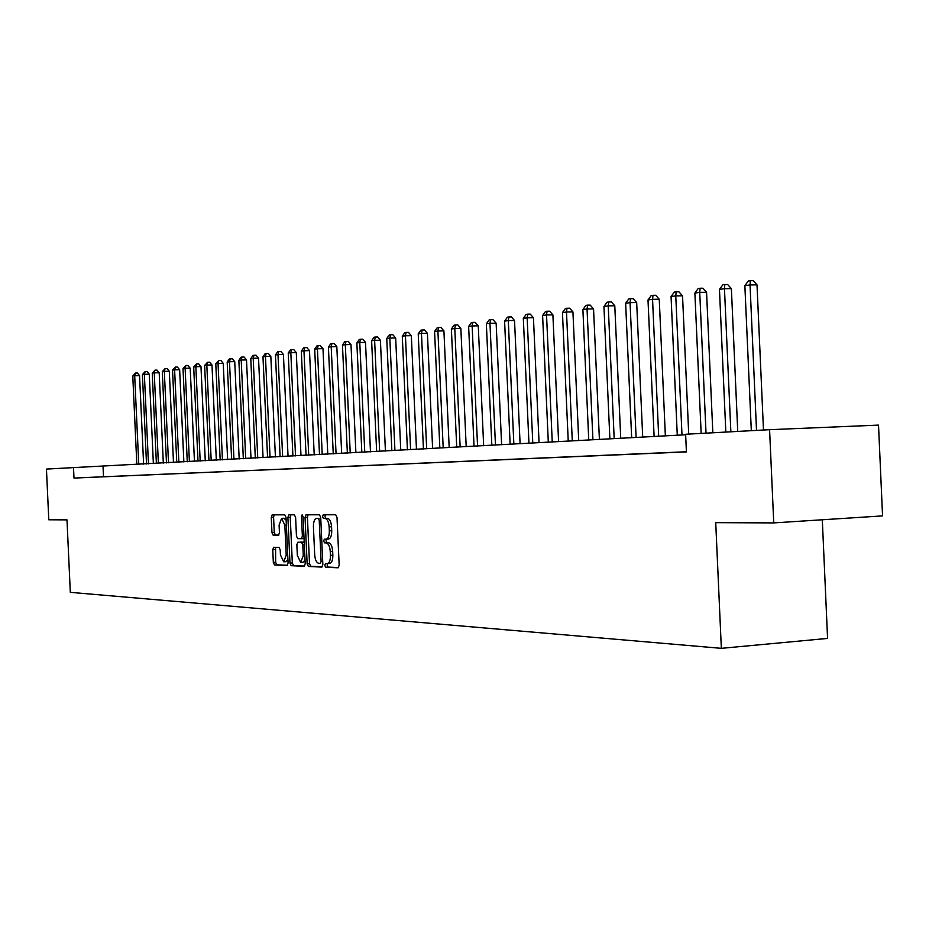 <?xml version="1.0" encoding="UTF-8"?>
<svg xmlns="http://www.w3.org/2000/svg" width="929" height="929" viewBox="0 0 929 929"><rect width="100%" height="100%" fill="white"/><g stroke="black" fill="none" stroke-linecap="round" stroke-linejoin="round"><path stroke-width="1.39" d="M324.767 565.366L325.661 567.236L338.156 567.793L339.178 565.192L337.006 517.418L335.694 514.771L323.257 514.782L322.549 516.617L323.443 518.452L325.034 518.463C327.31 518.974 328.68 521.784 329.145 526.894L329.319 530.854C329.342 535.836 328.262 538.611 326.102 539.203L324.36 539.18L323.664 540.992L324.546 542.85L326.149 542.884C328.425 543.442 329.795 546.287 330.259 551.408L330.434 555.356C330.457 560.303 329.389 563.055 327.24 563.636L325.464 563.566L324.767 565.366M327.507 563.613L327.159 565.204L328.053 567.073L338.62 567.549M325.382 514.782L324.941 516.478L325.835 518.312L327.438 518.324L325.034 518.463M326.451 539.18L326.056 540.852L326.95 542.699L328.541 542.733L326.149 542.884M273.683 547.286L272.743 549.759L273.323 562.393L274.485 564.948L287.154 565.517L288.083 563.02L286.004 517.36L284.808 514.829L272.185 514.84L271.268 517.348L271.965 532.619L273.126 535.139L278.526 535.232L279.443 532.723L279.095 525.106L281.58 518.37L284.843 525.152L286.213 555.17L283.751 561.824L280.453 554.973L280.233 549.991L279.048 547.436L273.683 547.286M66.981 519.868L48.784 519.787L46.45 469.087L73.507 467.612L73.995 478.075L686.415 451.912L685.625 434.261L769.584 429.686L773.741 522.899L715.725 522.655L721.345 648.337L70.314 592.342L66.981 519.868M307.151 563.833L308.393 566.469L321.817 567.073L322.851 564.507L320.714 517.407L319.448 514.782L306.024 514.805L305.037 517.383L307.151 563.833L309.52 563.682L310.762 566.307L322.317 566.818M304.201 566.284L291.183 565.691L289.976 563.102L287.897 517.36L288.838 514.817L294.388 514.817L295.608 517.372L296.456 536.056L297.675 538.634L301.426 538.715L302.378 536.161L301.495 516.605L302.169 514.805L303.051 516.605L305.2 563.752L304.306 566.272M686.403 451.761L73.995 478.075M686.403 451.842L677.856 452.237L686.415 451.866M672.073 452.458L653.215 453.282L672.073 452.458M647.768 453.491L629.363 454.304L647.768 453.491M624.253 454.502L606.277 455.291L624.253 454.502M601.469 455.477L583.923 456.244L601.469 455.477M579.406 456.418L562.254 457.173L579.406 456.418M558.015 457.335L541.247 458.067L558.015 457.335M537.264 458.218L520.879 458.938L537.264 458.218M517.139 459.077L501.103 459.785L517.139 459.077M497.596 459.913L481.907 460.61L497.596 459.913M478.632 460.726L463.257 461.399L478.632 460.726M460.192 461.516L445.142 462.177L460.192 461.516M442.274 462.282L427.526 462.932L442.274 462.282M424.855 463.025L410.409 463.664L424.855 463.025M407.912 463.745L393.745 464.372L407.912 463.745M391.423 464.454L377.534 465.069L391.423 464.454M375.374 465.139L361.741 465.743L375.374 465.139M359.744 465.812L346.366 466.404L359.744 465.812M344.52 466.463L331.398 467.043L344.52 466.463M329.69 467.09L316.801 467.659L329.69 467.09M315.221 467.717L302.564 468.274L315.221 467.717M301.124 468.309L288.687 468.866L301.124 468.309M287.375 468.901L275.147 469.447L287.375 468.901M273.95 469.47L261.943 470.004L273.95 469.47M260.852 470.039L249.053 470.562L260.852 470.039M248.066 470.585L236.465 471.096L248.066 470.585M235.583 471.119L224.168 471.618L235.583 471.119M223.39 471.642L212.16 472.141L223.39 471.642M211.475 472.141L200.42 472.64L211.475 472.141M199.828 472.64L188.947 473.128L199.828 472.64M188.436 473.128L177.729 473.604L188.436 473.128M177.311 473.604L166.767 474.08L177.311 473.604M166.419 474.069L156.037 474.533L166.419 474.069M155.77 474.533L145.539 474.986L155.77 474.533M145.342 474.974L135.262 475.416L145.342 474.974M135.135 475.416L125.206 475.845L135.135 475.416M125.148 475.834L115.359 476.275L125.148 475.834M115.37 476.252L105.72 476.682L115.37 476.252M105.79 476.67L96.279 477.088L105.79 476.67M96.407 477.065L87.024 477.483L96.407 477.065M721.345 648.337L827.576 638.42L822.304 519.775M769.584 429.686L878.52 425.11L882.55 515.897L773.741 522.899M685.648 434.772L73.507 467.612M103.502 476.716L103.026 466.312M327.438 563.613L329.644 563.473C331.792 562.893 332.861 560.141 332.837 555.205L330.434 555.356M328.541 542.733C330.829 543.291 332.199 546.136 332.663 551.257L332.837 555.205M326.242 539.192L328.506 539.064C330.666 538.472 331.746 535.685 331.723 530.703L329.319 530.854M327.438 518.324C329.714 518.835 331.084 521.645 331.548 526.755L331.723 530.703M308.068 514.794L307.406 517.244L309.52 563.682M320.389 563.357L321.109 561.557L319.228 520.275L318.345 518.44L316.592 518.44C314.455 519.044 313.398 521.808 313.421 526.755L314.699 554.822C315.14 559.862 316.487 562.695 318.728 563.288L320.389 563.357M304.677 566.04L291.183 565.691M290.87 514.817L290.243 517.232L292.321 562.951L293.529 565.54M301.461 538.704L304.05 538.472M297.338 555.437L300.729 562.405L303.272 555.647L302.784 544.905L301.553 542.304L297.803 542.222L296.85 544.754L297.338 555.437M300.729 562.405L303.086 562.254L305.037 560.175M304.224 542.269L301.553 542.304M300.113 542.083L303.911 542.164M283.751 561.824L286.086 561.673L287.932 559.734M286.132 520.263L283.914 518.243L281.58 518.37M274.194 514.84L273.579 517.209L274.276 532.48L275.448 534.999L278.874 535.058M275.588 547.344L275.634 562.242L276.807 564.797L287.584 565.273M763.475 430.022L757.007 284.866L750.04 284.924L744.861 285.691L751.317 430.684M756.52 430.394L750.04 284.924L750.377 280.686L753.164 280.663L757.007 284.866M744.861 285.691L748.298 280.988L750.377 280.686M737.742 431.416L731.378 288.64L724.469 288.698L719.464 289.43L725.828 432.066M730.856 431.799L724.469 288.698L724.841 284.518L727.604 284.495L731.378 288.64M719.464 289.43L722.832 284.82L724.841 284.518M712.833 432.775L706.563 292.287L699.734 292.345L694.88 293.065L701.151 433.413M706.017 433.146L699.734 292.345L700.129 288.234L702.858 288.211L706.563 292.287M694.88 293.065L698.19 288.524L700.129 288.234M688.714 434.087L682.536 295.817L675.766 295.887L671.063 296.572L677.276 435.225M681.991 434.969L675.766 295.887L676.196 291.822L678.902 291.799L682.536 295.817M671.063 296.572L674.315 292.112L676.196 291.822M665.361 435.875L659.253 299.243L652.553 299.312L648.001 299.986L654.109 436.479M658.684 436.235L652.553 299.312L653.006 295.306L655.688 295.283L659.253 299.243M648.001 299.986L651.183 295.585L653.006 295.306M642.705 437.094L636.679 302.552L630.048 302.633L625.635 303.284L631.662 437.698M636.098 437.454L630.048 302.633L630.524 298.685L633.172 298.662L636.679 302.552M625.635 303.284L628.759 298.952L630.524 298.685M620.735 438.291L614.789 305.769L608.228 305.85L603.943 306.489L609.877 438.883M614.185 438.639L608.228 305.85L608.727 301.96L611.352 301.937L614.789 305.769M603.943 306.489L607.009 302.227L608.727 301.96M599.402 439.44L593.55 308.892L587.047 308.974L582.889 309.589L588.754 440.021M592.923 439.8L587.047 308.974L587.569 305.142L590.17 305.118L593.55 308.892M582.889 309.589L585.909 305.397L587.569 305.142M578.709 440.567L572.926 311.923L566.493 312.005L562.451 312.608L568.234 441.136M572.287 440.915L566.493 312.005L567.038 308.231L569.605 308.196L572.926 311.923M562.451 312.608L565.413 308.474L567.038 308.231M558.596 441.658L552.894 314.873L546.531 314.954L542.606 315.535L548.307 442.216M552.244 441.995L546.531 314.954L547.088 311.227L549.631 311.192L552.894 314.873M542.606 315.535L545.52 311.459L547.088 311.227M539.064 442.715L533.443 317.73L527.138 317.823L523.329 318.38L528.949 443.261M532.781 443.052L527.138 317.823L527.718 314.141L530.238 314.107L533.443 317.73M523.329 318.38L526.186 314.362L527.718 314.141M520.089 443.737L514.527 320.505L508.291 320.598L504.586 321.144L510.137 444.283M513.853 444.074L508.291 320.598L508.883 316.963L511.38 316.928L514.527 320.505M504.586 321.144L507.397 317.195L508.883 316.963M501.625 444.736L496.144 323.211L489.966 323.304L486.355 323.838L491.836 445.27M495.459 445.072L489.966 323.304L490.57 319.715L493.032 319.681L496.144 323.211M486.355 323.838L489.118 319.936L490.57 319.715M483.661 445.711L478.261 325.835L472.141 325.94L468.634 326.451L474.034 446.234M477.552 446.036L472.141 325.94L472.756 322.398L475.195 322.363L478.261 325.835M468.634 326.451L471.351 322.607L472.756 322.398M466.195 446.652L460.854 328.401L454.792 328.494L451.378 329.005L456.72 447.174M460.145 446.988L454.792 328.494L455.419 324.999L457.846 324.964L460.854 328.401M451.378 329.005L454.049 325.208L455.419 324.999M449.183 447.581L443.911 330.887L437.907 330.991L434.575 331.479L439.847 448.08M443.191 447.906L437.907 330.991L438.546 327.542L440.938 327.496L443.911 330.887M434.575 331.479L437.211 327.74L438.546 327.542M432.612 448.475L427.41 333.314L421.464 333.418L418.224 333.894L423.427 448.974M426.678 448.8L421.464 333.418L422.114 330.004L424.483 329.969L427.41 333.314M418.224 333.894L420.814 330.201L422.114 330.004M416.471 449.346L411.326 335.671L405.439 335.775L402.292 336.24L407.425 449.833M410.595 449.671L405.439 335.775L406.101 332.408L408.458 332.373L411.326 335.671M402.292 336.24L404.835 332.605L406.101 332.408M400.747 450.193L395.673 337.982L389.832 338.086L386.754 338.539L391.841 450.681M394.93 450.519L389.832 338.086L390.505 334.754L392.839 334.719L395.673 337.982M386.754 338.539L389.274 334.939L390.505 334.754M385.419 451.029L380.402 340.223L374.619 340.328L371.623 340.769L376.64 451.506M379.647 451.343L374.619 340.328L375.293 337.041L377.604 336.995L380.402 340.223M371.623 340.769L374.097 337.215L375.293 337.041M370.474 451.842L365.503 342.406L359.778 342.522L356.864 342.952L361.822 452.307M364.76 452.144L359.778 342.522L360.475 339.271L362.763 339.224L365.503 342.406M356.864 342.952L359.302 339.445L360.475 339.271M355.888 452.632L350.988 344.543L345.309 344.659L342.464 345.077L347.365 453.085M350.221 452.934L345.309 344.659L346.006 341.442L348.27 341.396L350.988 344.543M342.464 345.077L344.868 341.617L346.006 341.442M341.663 453.398L336.821 346.622L331.188 346.738L328.413 347.144L333.256 453.851M336.054 453.7L331.188 346.738L331.897 343.567L334.138 343.521L336.821 346.622M328.413 347.144L330.782 343.73L331.897 343.567M327.774 454.153L322.978 348.654L317.416 348.77L314.699 349.176L319.483 454.595M322.212 454.455L317.416 348.77L318.124 345.634L320.354 345.588L322.978 348.654M314.699 349.176L317.033 345.797L318.124 345.634M314.223 454.885L309.485 350.639L303.957 350.756L301.31 351.15L306.047 455.326M308.707 455.187L303.957 350.756L304.677 347.655L306.884 347.609L309.485 350.639M301.31 351.15L303.609 347.818L304.677 347.655M300.984 455.605L296.293 352.579L290.823 352.695L288.234 353.078L292.914 456.034M295.515 455.895L290.823 352.695L291.543 349.629L293.727 349.583L296.293 352.579M288.234 353.078L290.51 349.78L291.543 349.629M288.048 456.302L283.415 354.472L277.992 354.588L275.46 354.959L280.093 456.731M282.637 456.592L277.992 354.588L278.712 351.557L280.883 351.51L283.415 354.472M275.46 354.959L277.701 351.708L278.712 351.557M275.414 456.987L270.827 356.318L265.45 356.446L262.977 356.806L267.564 457.405M270.049 457.277L265.45 356.446L266.182 353.438L268.33 353.392L270.827 356.318M262.977 356.806L265.195 353.589L266.182 353.438M263.058 457.649L258.529 358.129L253.199 358.246L250.784 358.606L255.312 458.078M257.739 457.939L253.199 358.246L253.931 355.273L256.056 355.226L258.529 358.129M250.784 358.606L252.967 355.424L253.931 355.273M250.993 458.311L246.499 359.895L241.215 360.022L238.858 360.371L243.34 458.717M245.709 458.589L241.215 360.022L241.958 357.073L244.072 357.026L246.499 359.895M238.858 360.371L241.006 357.224L241.958 357.073M239.183 458.949L234.735 361.625L229.498 361.741L227.187 362.089L231.623 459.356M233.945 459.228L229.498 361.741L230.241 358.838L232.343 358.791L234.735 361.625M227.187 362.089L229.312 358.977L230.241 358.838M227.628 459.576L223.239 363.32L218.048 363.436L215.783 363.773L220.173 459.971M222.449 459.855L218.048 363.436L218.791 360.557L220.87 360.51L223.239 363.32M215.783 363.773L218.791 360.557M216.329 460.18L211.986 364.969L206.83 365.085L204.624 365.422L208.967 460.587M211.185 460.459L206.83 365.085L207.585 362.24L209.64 362.194L211.986 364.969M204.624 365.422L207.585 362.24M205.274 460.784L200.978 366.595L195.868 366.711L193.696 367.025L198.005 461.179M200.176 461.063L195.868 366.711L196.611 363.889L198.655 363.843L200.978 366.595M193.696 367.025L196.611 363.889M194.451 461.365L190.19 368.174L185.126 368.29L183.013 368.604L187.263 461.759M189.4 461.643L185.126 368.29L185.881 365.503L187.902 365.457L190.19 368.174M183.013 368.604L185.881 365.503M183.861 461.945L179.645 369.719L174.617 369.847L172.539 370.148L176.754 462.328M178.844 462.212L174.617 369.847L175.372 367.083L177.381 367.036L179.645 369.719M172.539 370.148L175.372 367.083M173.479 462.503L169.31 371.24L164.328 371.368L162.296 371.67L166.465 462.886M168.509 462.77L164.328 371.368L165.083 368.627L167.069 368.581L169.31 371.24M162.296 371.67L165.083 368.627M163.318 463.048L159.184 372.726L154.249 372.854L152.251 373.144L156.386 463.432M158.383 463.316L154.249 372.854L155.004 370.148L156.978 370.09L159.184 372.726M152.251 373.144L155.004 370.148M153.366 463.594L149.267 374.19L144.367 374.306L142.416 374.596L146.515 463.966M148.466 463.861L144.367 374.306L145.121 371.623L147.084 371.577L149.267 374.19M142.416 374.596L145.121 371.623M143.612 464.117L139.547 375.618L134.693 375.734L132.777 376.024L136.83 464.488M138.758 464.384L134.693 375.734L135.448 373.075L137.399 373.028L139.547 375.618M132.777 376.024L135.448 373.075M328.053 567.073L325.661 567.236M325.835 518.312L323.443 518.452M326.95 542.699L324.546 542.85M332.663 551.257L330.259 551.408M331.548 526.755L329.145 526.894M307.406 517.244L305.037 517.383M310.762 566.307L308.393 566.469M322.711 561.453L321.109 561.557M320.842 520.182L319.228 520.275M319.077 518.301L316.684 518.44M292.321 562.951L289.976 563.102M290.243 517.232L287.897 517.36M303.934 536.068L302.378 536.161M303.051 516.524L301.495 516.605M304.828 555.542L303.272 555.647M304.34 544.812L302.784 544.905M287.711 555.077L286.213 555.17M286.353 525.059L284.843 525.152M275.448 534.999L273.126 535.139M274.276 532.48L271.965 532.619M273.579 517.209L271.268 517.348M276.807 564.797L274.485 564.948M275.634 562.242L273.323 562.393M275.054 549.608L272.743 549.759M329.644 563.473L327.24 563.636M328.506 539.064L326.102 539.203M318.972 518.312L316.592 518.44M303.783 538.565L301.426 538.715"/></g></svg>
